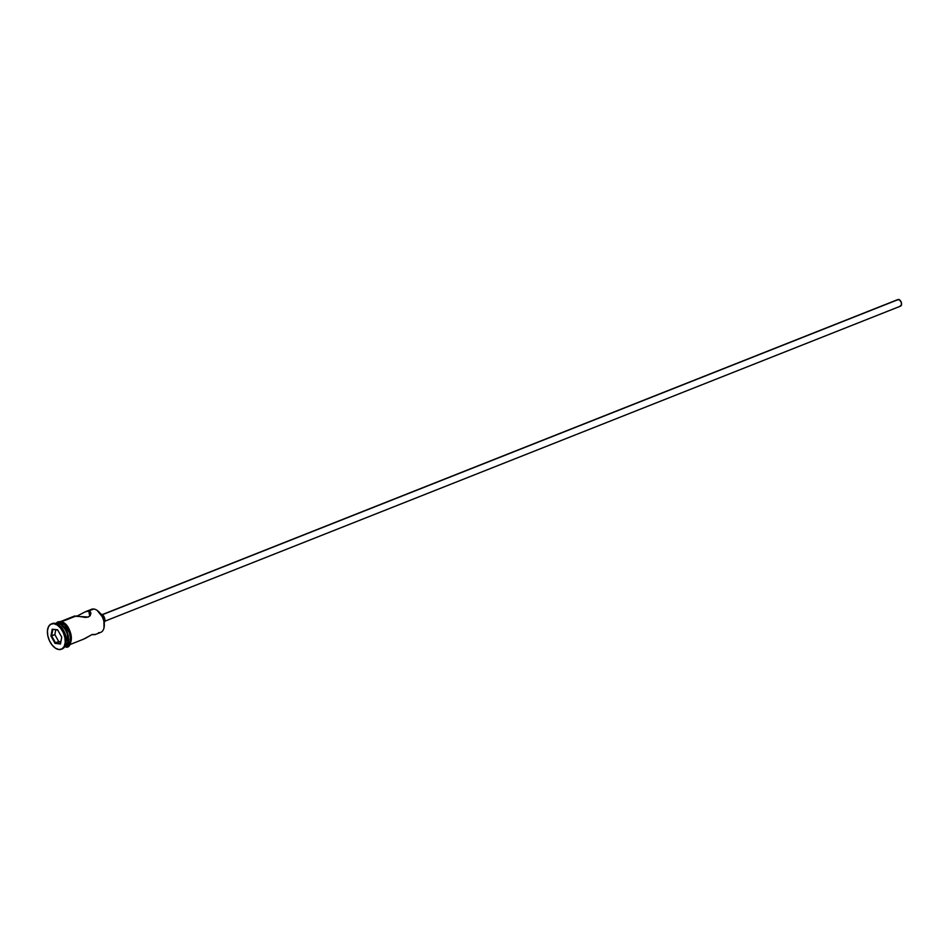 <?xml version="1.0" encoding="UTF-8"?>
<svg xmlns="http://www.w3.org/2000/svg" width="949" height="949" viewBox="0 0 949 949"><rect width="100%" height="100%" fill="white"/><g stroke="black" fill="none" stroke-linecap="round" stroke-linejoin="round"><path stroke-width="1.42" d="M89.764 610.587A12.42 7.26 68.4 0 1 93.737 609.009A12.42 7.26 -111.6 0 0 91.555 609.294L85.92 611.524M104.841 621.204L900.542 306.136A3.547 2.076 -111.6 0 0 901.336 302.577A3.547 2.076 -111.6 0 0 898.549 299.457L102.373 614.715L898.549 299.457A3.547 2.076 -111.6 0 0 897.92 299.54L102.231 614.608M104.165 622.58A4.733 2.764 -111.6 0 0 104.437 617.657A4.733 2.764 -111.6 0 0 100.926 614.074L100.926 614.074A4.733 2.764 -111.6 0 0 100.796 614.062M94.402 634.691L92.314 634.466L94.402 634.691M83.476 639.199L91.863 634.656L94.971 634.644M95.078 634.359L91.863 634.656L84.852 638.606M84.912 611.963L76.739 616.281L84.912 611.963L88.743 610.99L89.764 616.079L88.743 610.99L90.369 611.82L90.879 613.517L90.226 615.498L88.316 617.028L74.698 616.221M86.288 611.381L93.737 609.009L88.743 610.99L90.369 611.82L90.879 613.517L90.226 615.498L88.316 617.028L85.363 617.431L76.252 615.937L61.471 621.785L74.591 616.055M64.864 646.554L65.007 646.601C73.642 651.619 73.619 623.161 60.333 621.559L59.823 622.319L60.345 621.559L57.877 621.868L55.683 623.493A12.42 7.26 68.4 0 1 57.521 623.351A12.42 7.26 -111.6 0 0 55.706 623.505A12.42 7.26 68.4 0 1 55.872 623.422A12.42 7.26 68.4 0 1 58.067 623.137L59.846 622.437A12.42 7.26 -111.6 0 0 57.652 622.71L55.872 623.422M51.792 623.79A13.606 7.96 68.4 0 1 54.627 623.291A13.606 7.96 -111.6 0 0 52.231 623.588L51.329 623.944A13.606 7.96 68.4 0 1 53.725 623.635L50.665 624.276L48.458 626.779L47.45 630.788L47.794 635.676L49.443 640.694L52.148 645.095L55.481 648.203L58.957 649.543A13.606 7.96 68.4 0 1 48.28 637.609A13.606 7.96 68.4 0 1 51.329 623.944M56.477 623.766L57.521 623.351L56.477 623.766M55.256 623.718L58.067 623.137A12.42 7.26 68.4 0 1 67.806 634.039A12.42 7.26 68.4 0 1 65.018 646.506A12.42 7.26 68.4 0 1 64.829 646.577L65.434 645.617M65.837 645.866A12.539 7.331 -111.6 0 0 70.95 634.513A12.539 7.331 -111.6 0 0 60.712 621.975L62.302 622.366M55.849 623.861L59.823 622.319A12.539 7.331 68.4 0 1 69.502 632.805A12.539 7.331 68.4 0 1 67.415 645.64L65.861 646.174M97.237 610.504L102.539 617.087L103.987 621.5L103.987 627.68M58.957 649.543L62.029 648.902L64.224 646.399L65.232 642.39L64.888 637.503L63.239 632.485L60.534 628.084L57.201 624.976L53.725 623.635A13.606 7.96 68.4 0 1 64.402 635.569A13.606 7.96 68.4 0 1 61.353 649.235A13.606 7.96 68.4 0 1 58.957 649.543M61.744 637.17L60.475 643.98L55.066 643.398L50.938 636.008L52.207 629.211L57.616 629.792L61.744 637.17L57.616 629.792L52.207 629.211L57.77 630.065L52.207 629.211L50.938 636.008L51.637 635.901L52.824 629.531L51.637 635.901L54.852 634.632L50.938 636.008L55.066 643.398L58.719 641.548L60.866 641.773L58.719 641.548L55.505 642.817L51.637 635.901L55.505 642.817L55.066 643.398L60.475 643.98L61.744 637.17M61.353 649.235L62.243 648.879A13.606 7.96 -111.6 0 0 65.291 635.225A13.606 7.96 -111.6 0 0 54.627 623.291A13.606 7.96 68.4 0 1 59.099 625.367A13.606 7.96 68.4 0 1 66.039 642.888A13.606 7.96 68.4 0 1 61.792 649.033M59.467 625.676A12.42 7.26 68.4 0 1 66.098 642.402M64.84 646.566A12.42 7.26 -111.6 0 0 67.177 633.932A12.42 7.26 -111.6 0 0 57.521 623.351A12.42 7.26 68.4 0 1 61.614 625.249A12.42 7.26 68.4 0 1 67.948 641.251A12.42 7.26 68.4 0 1 64.84 646.566M65.018 646.506L66.798 645.806A12.42 7.26 -111.6 0 0 69.585 633.327A12.42 7.26 -111.6 0 0 59.846 622.437L58.067 623.137L61.222 624.359L64.271 627.194L68.245 635.806L68.565 640.267L67.652 643.92L64.307 646.72M67.806 641.821L67.225 633.564L65.315 629.424L61.187 624.964M59.823 622.319L63.014 623.552L66.098 626.423L69.479 632.758L70.428 637.42L70.119 641.595L67.462 645.605M66.086 646.02L68.542 644.561L70.036 641.524L70.345 637.384L69.419 632.769L64.579 624.893L59.846 622.437L57.047 623.019M68.364 645.261L70.392 642.947L71.317 639.258M71.317 637.064L70.38 632.402M69.479 630.124L66.988 626.067L63.915 623.196M90.76 612.591L90.879 613.517M95.054 634.62L100.701 632.39A12.42 7.26 -111.6 0 0 103.477 619.911A12.42 7.26 -111.6 0 0 93.737 609.009A12.42 7.26 68.4 0 1 97.83 610.907A12.42 7.26 68.4 0 1 104.165 626.909A12.42 7.26 68.4 0 1 98.506 632.663M66.039 642.888L66.169 641.951A12.42 7.26 -111.6 0 0 59.834 625.96L59.099 625.367M67.984 640.955A11.708 6.845 -111.6 0 0 68.02 640.682A11.708 6.845 -111.6 0 0 62.053 625.605A11.708 6.845 -111.6 0 0 61.839 625.438M100.357 614.098L102.729 615.011L104.568 618.013L104.924 620.599L103.809 622.864M897.422 299.896L899.45 299.813L901.289 302.411L901.467 304.914L899.913 306.219M104.188 626.72A11.946 6.987 -111.6 0 0 104.212 626.53A11.946 6.987 -111.6 0 0 98.115 611.144A11.946 6.987 -111.6 0 0 97.972 611.026M55.742 629.851L54.852 634.632L58.719 641.548L54.852 634.632L55.742 629.851M61.732 637.147L60.57 643.363L55.505 642.817L60.57 643.363L60.475 643.98L61.732 637.147M74.71 615.96L60.511 621.583M83.856 639.057L69.657 644.679"/></g></svg>
